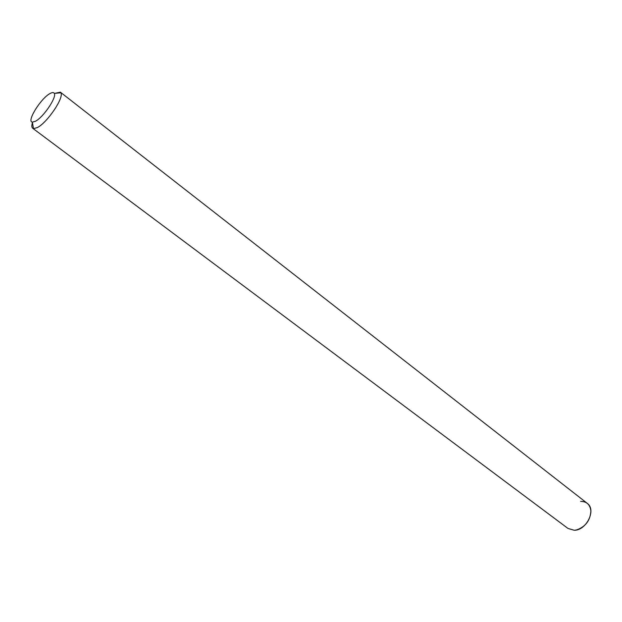 <?xml version="1.0" encoding="UTF-8"?>
<svg xmlns="http://www.w3.org/2000/svg" width="622" height="622" viewBox="0 0 622 622"><rect width="100%" height="100%" fill="white"/><g stroke="black" fill="none" stroke-linecap="round" stroke-linejoin="round"><path stroke-width="0.93" d="M35.392 121.282L32.367 122.122C26.303 121.733 40.834 98.292 50.009 93.541C52.248 92.289 53.679 92.243 54.293 93.417C56.967 97.203 43.291 117.402 35.392 121.282M54.744 93.37L60.334 92.134L60.855 92.787C64.299 97.499 47.186 122.837 37.273 127.611L33.495 128.614L32.725 128.28C31.66 127.424 31.574 125.52 32.445 122.565M60.334 92.134L587.207 503.307C596.584 509.589 586.585 530.48 574.199 530.263L567.995 528.451L32.725 128.28M580.621 501.402C586.733 501.425 590.154 504.636 590.884 511.043C590.255 520.544 585.434 526.857 576.431 529.967L574.199 530.263M32.367 122.122L33.495 128.614M54.293 93.417L60.855 92.787"/></g></svg>
